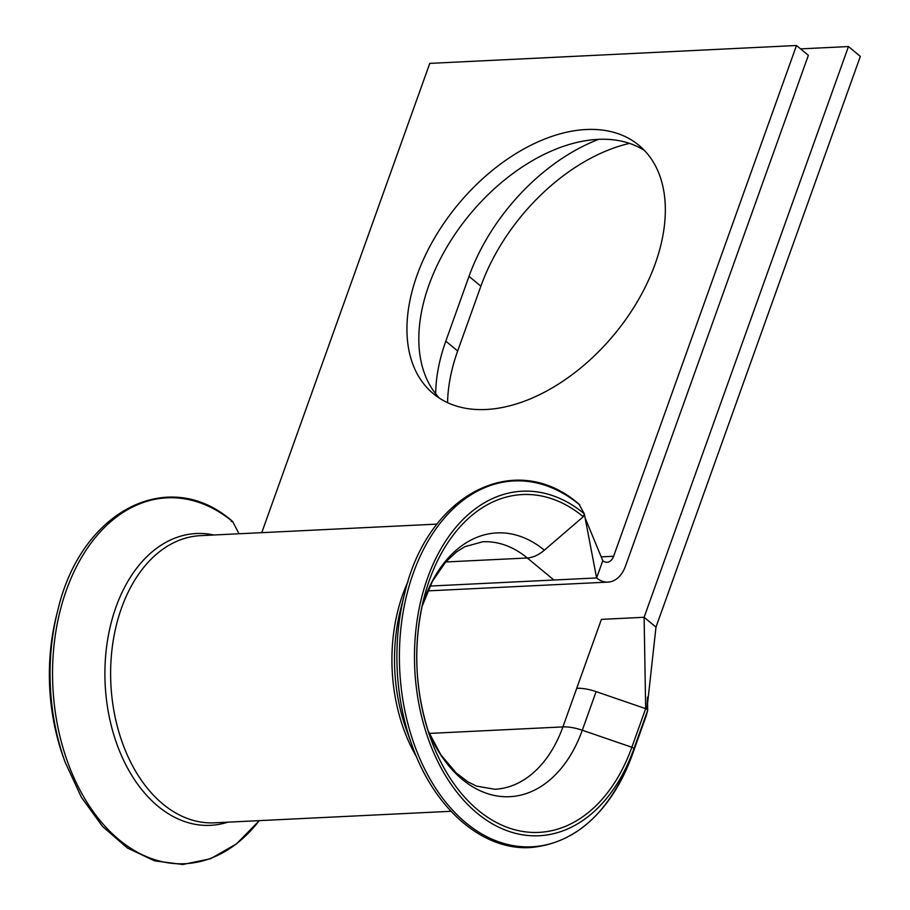 <?xml version="1.0" encoding="UTF-8"?>
<svg xmlns="http://www.w3.org/2000/svg" width="910" height="910" viewBox="0 0 910 910"><rect width="100%" height="100%" fill="white"/><g stroke="black" fill="none" stroke-linecap="round" stroke-linejoin="round"><path stroke-width="1.36" d="M447.584 402.641A161.229 101.567 129.6 0 1 457.673 350.987L480.878 286.195A161.229 101.567 129.6 0 1 629.492 143.393M435.697 393.814A161.229 101.567 129.6 0 1 445.798 341.159L469.003 276.356A161.229 101.567 129.6 0 1 598.632 139.389M417.03 275.309A161.229 101.567 -50.4 0 0 433.274 393.655A161.229 101.567 -50.4 0 0 655.245 263.695A161.229 101.567 -50.4 0 0 638.991 145.35A161.229 101.567 -50.4 0 0 417.03 275.309M644.633 150.616A161.229 101.567 -50.4 0 0 428.906 285.149A161.229 101.567 -50.4 0 0 439.519 398.216M429.201 733.426L562.903 726.908L601.408 619.369L644.109 617.287L655.985 627.127L647.579 703.339M800.572 48.89L848.461 46.547L644.109 617.287L645.668 708.663A2.377 0.921 19.7 0 1 647.692 710.221A2.377 0.921 19.7 0 1 647.681 710.323L646.157 716.056M848.461 46.547L860.337 56.386L655.985 627.127M261.75 532.668L429.782 63.381L796.489 45.5L613.613 556.272A11.91 8.019 87.2 0 1 607.061 562.266A11.91 8.019 87.2 0 1 602.784 560.708L585.13 517.972M429.964 586.063L596.607 577.941A31.77 21.385 87.2 0 0 608.028 582.104A31.77 21.385 87.2 0 0 625.488 566.111L808.364 55.339L796.489 45.5M584.447 514.503L596.607 577.941L602.784 560.708M239.034 533.772L232.642 521.51C169.453 465.601 81.081 509.918 57.762 610.485A183.149 123.259 87.2 0 0 65.156 762.227L81.445 797.376L102.546 826.462L127.343 847.972L154.529 860.849L182.717 864.5L210.483 858.767L236.463 843.911L259.316 820.638M259.259 820.638A183.149 123.259 87.2 0 1 100.805 821.434A183.149 123.259 87.2 0 1 66.441 590.033A183.149 123.259 87.2 0 1 232.892 521.817L231.265 521.407M576.724 688.301A27.8 10.772 19.7 0 1 596.118 691.623L645.668 708.663L631.847 747.258A2.377 0.921 19.7 0 1 633.861 748.93L632.359 754.595L646.18 715.999L632.348 754.629A2.377 0.921 19.7 0 1 632.348 754.629C609.95 812.391 576.03 843.354 530.587 847.54C483.073 850.759 434.468 809.252 412.014 745.313A183.149 123.259 87.2 0 1 404.609 593.57L400.65 609.154A146.078 98.314 87.2 0 0 406.554 730.184L412.014 745.313M445.707 561.971L527.311 557.989C532.976 557.591 538.663 554.998 544.351 550.197L583.264 516.709L584.311 513.786L579.135 504.413M586.472 525.104L584.311 513.786A172.479 116.082 87.2 0 0 427.563 578.021A172.479 116.082 87.2 0 0 477.113 813.165A172.479 116.082 87.2 0 0 633.861 748.93L647.681 710.323M579.738 504.913A183.149 123.259 87.2 0 0 413.299 573.118A183.149 123.259 87.2 0 0 465.909 822.811A183.149 123.259 87.2 0 0 632.359 754.595M213.816 535A146.078 98.314 87.2 0 0 115.991 607.061A146.078 98.314 87.2 0 0 126.262 765.651A146.078 98.314 87.2 0 0 227.807 822.174M445.798 341.159L457.673 350.987M421.899 606.868L432.387 581.319L445.832 561.823L456.615 551.847L464.828 546.694L482.766 541.768A123.897 83.39 87.2 0 1 527.311 557.989L553.906 580.023M427.916 730.4L440.849 754.811L456.126 772.897L467.82 781.792L476.51 786.104L494.835 789.266A123.897 83.39 87.2 0 0 562.903 726.908A27.8 10.772 19.7 0 1 582.298 730.23L596.118 691.623M408.021 581.535A143.757 96.744 87.2 0 0 416.575 756.961M437.005 524.115L200.507 535.649A143.757 96.744 87.2 0 0 110.872 683.945A143.757 96.744 87.2 0 0 214.51 822.822L451.007 811.288M601.203 556.875L613.613 556.272M469.003 276.356L480.878 286.195M57.762 610.485L56.625 614.967A172.479 116.082 87.2 0 0 63.586 757.871L65.156 762.227M427.927 730.434A132.041 88.862 87.2 0 0 506.927 796.762A132.041 88.862 87.2 0 0 582.298 730.23L631.847 747.258A169.101 113.807 87.2 0 1 531.895 832.4A169.101 113.807 87.2 0 1 430.692 738.579A169.101 113.807 87.2 0 1 423.855 598.462C412.514 645.827 414.789 692.533 430.692 738.579M544.362 550.209A132.041 88.862 87.2 0 0 421.899 606.822M583.264 516.709A169.101 113.807 87.2 0 0 423.855 598.462M427.745 590.886L608.028 582.104M56.625 614.967C45.045 663.276 47.365 710.915 63.586 757.871M579.488 504.595C516.311 448.687 427.927 493.004 404.609 593.57M647.692 710.221L647.476 697.128L646.964 708.935"/></g></svg>
